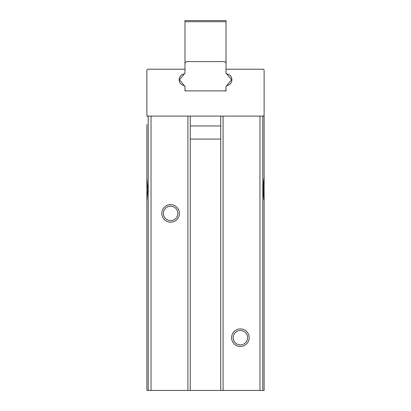 <?xml version="1.0" encoding="UTF-8"?>
<svg xmlns="http://www.w3.org/2000/svg" width="411" height="411" viewBox="0 0 411 411"><rect width="100%" height="100%" fill="white"/><g stroke="black" fill="none" stroke-linecap="round" stroke-linejoin="round"><path stroke-width="0.62" d="M262.948 116.102A1.171 1.171 0 0 0 264.119 114.931L264.119 70.379A1.171 1.171 0 0 0 262.948 69.207L226.019 69.207L226.019 72.819A1.171 1.171 0 0 0 226.995 73.975A5.862 5.862 0 0 1 226.995 85.539A1.171 1.171 0 0 0 226.019 86.695L226.019 90.898L184.981 90.898L184.981 86.695A1.171 1.171 0 0 0 184.005 85.539A5.862 5.862 0 0 1 184.005 73.975A1.171 1.171 0 0 0 184.981 72.819L184.981 69.207L148.052 69.207A1.171 1.171 0 0 0 146.881 70.379L146.881 114.931A1.171 1.171 0 0 0 148.052 116.102L264.119 116.102L264.119 124.507M220.743 125.961L190.257 125.961M220.743 139.072L190.257 139.072M220.743 116.102L220.743 390.45L146.881 390.45L146.881 141.312M264.119 141.312L264.119 140.526M264.119 116.102L264.119 178.025C263.112 180.748 263.112 198.02 264.119 200.732L264.119 390.45L264.119 318.345L264.119 390.45L220.743 390.45M146.881 140.526L146.881 390.45L146.881 200.732L147.775 189.379L146.881 178.025L146.881 124.507M146.881 177.655L146.881 201.102M146.881 116.102L148.052 116.102M249.174 337.693A8.795 8.795 0 0 0 235.981 330.074A8.795 8.795 0 0 0 235.981 345.307A8.795 8.795 0 0 0 249.174 337.693M179.412 213.412A8.795 8.795 0 0 0 166.224 205.798A8.795 8.795 0 0 0 166.224 221.031A8.795 8.795 0 0 0 179.412 213.412M264.119 177.655L264.119 201.102M247.586 337.693A7.208 7.208 0 0 0 236.777 331.451A7.208 7.208 0 0 0 236.777 343.935A7.208 7.208 0 0 0 247.586 337.693M177.829 213.412A7.208 7.208 0 0 0 167.015 207.17A7.208 7.208 0 0 0 167.015 219.654A7.208 7.208 0 0 0 177.829 213.412M190.257 116.102L190.257 390.45M226.019 21.721L184.981 21.721L184.981 20.55L226.019 20.55L226.019 63.931A2.343 2.343 0 0 0 223.671 61.583L187.329 61.583A2.343 2.343 0 0 0 184.981 63.931L184.981 72.269A2.343 2.343 0 0 1 184.436 73.775L180.044 79.004A1.171 1.171 0 0 0 180.044 80.51L184.436 85.74A2.343 2.343 0 0 1 184.981 87.25L184.981 90.898L224.843 90.898A1.171 1.171 0 0 0 226.019 89.721L226.019 90.898L224.843 90.898M226.019 89.721L226.019 87.25A2.343 2.343 0 0 1 226.564 85.74L230.956 80.51A1.171 1.171 0 0 0 230.956 79.004L226.564 73.775A2.343 2.343 0 0 1 226.019 72.269L226.019 63.931M184.981 21.721L184.981 69.207M184.298 73.934A5.862 5.862 0 0 0 184.298 85.58M226.702 85.58A5.862 5.862 0 0 0 226.702 73.934M184.981 89.721A1.171 1.171 0 0 0 186.157 90.898M223.086 116.102L223.086 390.45M259.968 116.102L259.968 390.45M262.788 116.102L262.788 390.45M148.212 116.102L148.212 390.45M151.032 116.102L151.032 390.45M187.914 116.102L187.914 390.45"/></g></svg>
